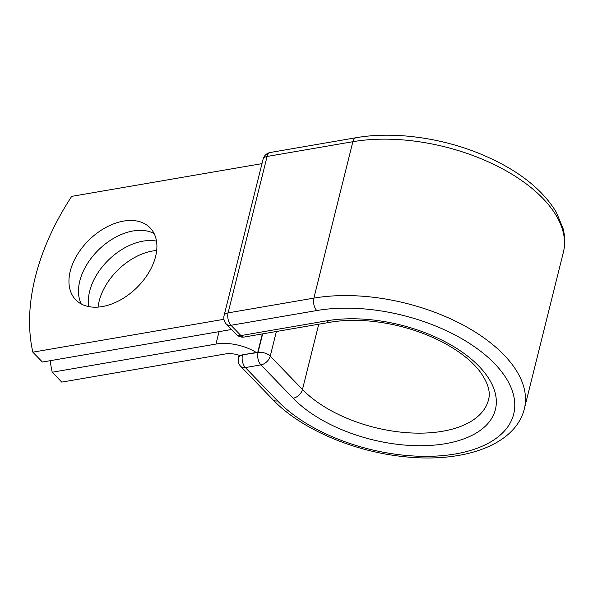 <?xml version="1.0" encoding="UTF-8"?>
<svg xmlns="http://www.w3.org/2000/svg" width="593" height="593" viewBox="0 0 593 593"><rect width="100%" height="100%" fill="white"/><g stroke="black" fill="none" stroke-linecap="round" stroke-linejoin="round"><path stroke-width="0.89" d="M155.596 256.495A51.739 33.742 -44 0 0 150.133 227.882A51.739 33.742 -44 0 0 105.969 227.401A51.739 33.742 -44 0 0 70.256 271.179A51.739 33.742 -44 0 0 75.711 299.791A51.739 33.742 -44 0 0 119.875 300.266A51.739 33.742 -44 0 0 155.596 256.495M154.121 233.568A51.739 33.742 -44 0 0 111.106 239.869A51.739 33.742 -44 0 0 79.788 281.045A51.739 33.742 -44 0 0 81.263 303.972M98.097 307.1A51.739 33.742 136 0 1 99.179 301.111A51.739 33.742 136 0 1 156.671 250.505M88.742 306.603A51.739 33.742 136 0 1 89.647 291.245A51.739 33.742 136 0 1 156.5 241.129M50.183 360.692A226.274 147.561 -44 0 0 52.236 372.234L215.956 344.066A35.298 18.509 14 0 1 256.287 352.479L242.544 354.844L258.014 352.479L262.655 333.866M52.236 372.234L61.768 382.107L225.496 353.939A17.197 9.014 14 0 1 240.18 355.63A9.051 4.744 14 0 1 242.544 354.844M256.287 352.479L257.777 352.22L262.343 333.918M223.932 319.293L32.845 352.168L42.385 362.034L231.559 329.493M32.845 352.168A226.274 147.561 136 0 1 71.686 196.372L261.98 163.631M215.956 344.066L219.054 331.643M277.591 400.912L245.369 367.564A9.051 5.9 136 0 1 240.721 366.378L272.95 399.726A9.051 5.9 -44 0 0 277.591 400.912A131.542 68.973 14 0 0 455.365 453.964A131.542 68.973 14 0 0 494.547 363.591A131.542 68.973 14 0 0 316.773 310.539L230.996 325.29L240.928 335.571A9.051 4.959 80.2 0 0 244.331 337.017L330.108 322.258C343.651 319.946 358.565 319.731 374.858 321.606C399 324.579 421.393 331.346 442.022 341.894C458.767 350.722 471.316 360.47 479.648 371.151C487.846 382.322 490.796 391.884 488.491 399.845A103.634 54.341 14 0 1 409.985 432.89A103.634 54.341 14 0 1 302.467 389.475L270.245 356.126A9.051 5.9 136 0 1 260.92 364.888L245.369 367.564A9.051 4.959 -99.8 0 1 242.463 355.155A9.051 4.744 -166 0 0 238.453 357.898A9.051 9.051 0 0 0 240.721 366.378M330.108 322.258A9.051 4.959 80.2 0 1 326.706 320.82A112.685 59.085 14 0 1 478.996 366.266A112.685 59.085 14 0 1 445.432 443.683A112.685 59.085 14 0 1 293.142 398.237L260.92 364.888A9.051 4.959 -99.8 0 1 258.014 352.479A9.051 4.744 -166 0 1 270.245 356.126L276.382 331.502M293.142 398.237A9.051 5.9 -44 0 0 302.467 389.475L318.745 324.215M356.104 137.717A9.051 4.959 80.2 0 0 352.865 141.705A140.593 73.717 14 0 1 500.729 167.893A140.593 73.717 14 0 1 563.35 252.366C565.255 244.553 565.151 236.548 563.016 228.349L556.264 212.131C541.602 188.092 516.006 168.568 479.478 153.557C439.858 137.406 392.662 131.261 356.104 137.717L270.326 152.475A9.051 4.959 80.2 0 0 267.095 156.463L228.097 312.882A9.051 4.959 80.2 0 0 230.996 325.29A9.051 5.9 -44 0 1 226.356 324.104L236.288 334.385A9.051 5.9 -44 0 0 240.928 335.571L326.706 320.82M270.326 152.475A9.051 9.051 0 0 0 263.084 159.206A9.051 4.744 -166 0 1 267.095 156.463L352.865 141.705L313.867 298.123A140.593 73.717 14 0 1 461.732 324.312A140.593 73.717 14 0 1 524.353 408.785L563.35 252.366M263.084 159.206L224.08 315.624A9.051 4.744 -166 0 1 228.097 312.882L313.867 298.123A9.051 4.959 80.2 0 0 316.773 310.539M272.95 399.726C300.644 428.865 353.235 451.503 403.611 456.625C462.955 463.274 515.421 445.387 524.353 408.785M239.112 355.251L238.453 357.898M236.288 334.385A9.051 9.051 0 0 0 244.331 337.017M224.08 315.624A9.051 9.051 0 0 0 226.356 324.104"/></g></svg>

